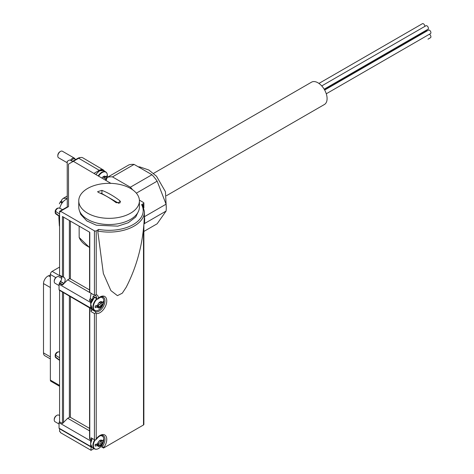 <?xml version="1.0" encoding="UTF-8"?>
<svg xmlns="http://www.w3.org/2000/svg" width="474" height="474" viewBox="0 0 474 474"><rect width="100%" height="100%" fill="white"/><g stroke="black" fill="none" stroke-linecap="round" stroke-linejoin="round"><path stroke-width="0.71" d="M59.588 213.987L55.511 211.345L55.571 210.58L55.511 211.345A3.401 1.961 -60 0 1 59.351 208.122L62.574 209.627M55.221 212.903L59.274 216.008M59.588 357.805L55.511 355.168L55.571 354.398L55.511 355.168A3.401 1.961 -60 0 1 59.351 351.945L59.588 352.052M55.221 356.726L59.274 359.831M103.735 176.642A1.238 0.717 120 0 0 103.836 177.874A1.238 0.717 120 0 0 103.853 177.886A0.705 0.409 120 0 0 103.853 177.886A0.705 0.409 120 0 1 103.919 177.934L105.939 178.811A3.531 2.038 -60 0 1 105.743 179.474L105.453 178.817M105.435 180.167A3.531 2.038 -60 0 0 105.672 179.652L105.743 179.474M103.652 176.423L103.474 176.524A3.531 2.038 -60 0 0 101.928 178.106M103.705 176.452L105.619 176.595M104.481 176.606L105.453 177.169L105.672 176.63A3.531 2.038 -60 0 0 103.616 176.447M105.743 176.725A3.531 2.038 -60 0 1 105.939 177.163L105.453 177.169M105.939 177.163A12.105 6.986 0 0 0 106.946 175.759A10.665 6.156 60 0 1 106.946 177.412A12.105 6.986 180 0 1 105.939 178.811M100.162 302.098A1.238 0.717 120 0 0 100.263 303.33A1.238 0.717 120 0 0 100.281 303.342A0.705 0.409 120 0 1 100.292 303.348A0.705 0.409 120 0 1 100.346 303.39L102.366 304.267A3.531 2.038 -60 0 1 102.171 304.93L101.874 304.272M99.7 303.005L100.245 303.319L99.7 303.005M101.235 305.428L100.133 306.802L98.142 305.653L99.244 304.278L101.235 305.428L102.171 304.93M96.103 305.777A0.705 0.409 120 0 0 96.056 305.866L97.591 306.749L97.845 307.567A3.531 2.038 -60 0 0 99.901 307.75L99.161 307.359L99.901 307.75L100.133 306.802M99.161 307.359L98.598 306.826L97.845 307.567L98.053 307.265L97.632 307.022M100.079 301.879L99.901 301.979A3.531 2.038 -60 0 0 97.845 304.539L97.774 304.723A3.531 2.038 -60 0 0 97.579 305.38A12.105 6.986 0 0 1 95.15 305.961A10.665 6.156 -120 0 1 95.15 307.614A12.105 6.986 180 0 0 97.579 307.034L97.591 306.749M99.895 301.985L100.038 301.902A3.531 2.038 -60 0 1 102.1 302.086L102.046 302.051M100.133 301.908L102.171 302.187A3.531 2.038 -60 0 1 102.366 302.619L101.874 302.625L102.171 302.187M100.909 302.062L101.874 302.625M102.1 305.108A3.531 2.038 -60 0 1 100.038 307.667M97.774 307.466A3.531 2.038 -60 0 1 97.579 307.034M102.366 302.619A12.105 6.986 0 0 0 103.373 301.215A10.665 6.156 60 0 1 103.373 302.868A12.105 6.986 180 0 1 102.366 304.267M100.162 440.559A1.238 0.717 120 0 0 100.263 441.786A1.238 0.717 120 0 0 100.281 441.798A0.705 0.409 120 0 0 100.281 441.798A0.705 0.409 120 0 1 100.346 441.851L102.366 442.728A3.531 2.038 -60 0 1 102.171 443.386L101.874 442.734M101.235 443.883L100.133 445.258L98.142 444.108L99.244 442.734L101.235 443.883L102.171 443.386M96.103 444.233A0.705 0.409 120 0 0 96.056 444.322L97.591 445.21L97.845 446.022A3.531 2.038 -60 0 0 99.901 446.206L99.161 445.821L99.901 446.206L100.133 445.258M99.161 445.821L98.598 445.287L97.845 446.022L98.053 445.72L97.632 445.477M100.079 440.34L99.901 440.441A3.531 2.038 -60 0 0 97.845 443L97.774 443.178A3.531 2.038 -60 0 0 97.579 443.836A12.105 6.986 0 0 1 95.15 444.422A10.665 6.156 -120 0 1 95.15 446.07A12.105 6.986 180 0 0 97.579 445.489L97.591 445.21M99.895 440.441L100.038 440.358A3.531 2.038 -60 0 1 102.1 440.542L102.046 440.506M100.133 440.37L102.171 440.642A3.531 2.038 -60 0 1 102.366 441.075L101.874 441.081L102.171 440.642M100.909 440.524L101.874 441.081M102.1 443.563A3.531 2.038 -60 0 1 100.038 446.123M97.774 445.921A3.531 2.038 -60 0 1 97.579 445.489M102.366 441.075A12.105 6.986 0 0 0 103.373 439.676A10.665 6.156 60 0 1 103.373 441.324A12.105 6.986 180 0 1 102.366 442.728M80.284 157.593A7.584 4.379 120 0 0 77.813 158.322L72.463 161.415L70.342 160.171A0.758 0.438 0 0 0 69.263 160.165L67.219 161.35L67.272 206.919L59.588 211.351L59.588 275.252L64.103 277.456C65.531 278.659 65.501 280.649 64.02 283.422L67.711 279.802L69.358 278.884L69.358 220.499M67.219 161.35L67.267 206.919M62.455 292.014L59.588 290.361L59.588 421.848L62.455 423.507L62.455 292.014L89.556 307.857M89.556 307.745L89.556 438.705L91.038 440.008A7.833 4.521 120 0 0 90.682 440.95L90.682 442.378M94.433 439.736L94.433 313.527L95.73 312.781L96.222 313.527L96.222 438.918L95.789 439.902A1.262 0.729 180 0 1 94.433 439.736L91.038 437.775L91.038 440.008M89.77 307.97L91.038 308.515L91.038 311.566A1.262 0.729 120 0 1 91.512 310.387A1.262 0.729 120 0 1 92.424 309.907A8.342 4.817 120 0 0 93.633 309.919M89.556 299.846L89.782 300.824L91.038 301.547A7.833 4.521 120 0 0 90.682 302.495L90.682 303.917M89.782 300.824L89.782 300.249L91.038 300.972L91.038 301.547M89.77 299.307L89.782 300.249L90.125 298.78L91.926 299.823A5.054 2.921 120 0 1 91.038 300.972M62.455 423.507L67.711 418.264L69.358 417.345A0.758 0.438 0 0 1 70.419 417.351L89.556 428.395M97.543 299.13L96.578 298.099L93.182 296.137A5.054 2.921 120 0 1 92.057 299.609L90.256 298.573L91.067 293.424M64.02 283.422L60.607 281.455A5.054 2.921 120 0 0 61.436 276.318M89.77 292.399L94.433 295.367L96.222 294.745L96.222 230.85L98.74 229.398L97.739 231.016L103.35 273.474L110.898 290.609L117.439 295.652L122.298 293.187L126.155 287.333C137.993 264.302 144.096 239.109 144.463 211.742A35.378 20.423 180 0 1 97.739 231.016M100.903 446.526L103.533 448.043L102.639 446.147L101.649 445.578M102.639 446.147A8.342 4.817 120 0 0 103.249 435.547C101.477 434.557 99.042 435.938 95.955 439.694L95.789 439.902M91.038 450.3L60.482 432.655L60.482 432.039L59.588 431.524L59.588 428.816L91.038 446.976L91.038 450.3L94 448.588M103.533 448.043L143.498 424.965A1.262 0.729 0 0 0 143.865 424.449L143.865 225.037M142.597 205.118L141.596 204.655L143.498 203.559A1.262 0.729 0 0 0 143.865 203.044A1.262 0.729 0 0 0 143.504 202.534L139.392 200.117M110.857 183.349L73.346 161.314L68.487 164.123L68.534 206.599L60.482 211.25L94.433 230.85A1.262 0.729 0 0 0 96.222 230.85M60.482 211.25L60.482 211.866L59.588 211.351M62.455 276.911L62.455 216.517L89.782 232.29L89.782 292.683M96.578 298.099A5.054 2.921 120 0 0 95.535 295.598L94.433 295.367L94.433 230.85M69.358 278.884A0.758 0.438 0 0 1 70.419 278.89L89.556 289.94M89.556 247.6L79.17 237.48L79.134 226.145M73.375 161.332L78.708 158.251A8.301 4.793 120 0 1 82.885 157.86L103.308 169.941A8.046 4.645 120 0 0 99.262 170.326L78.708 158.251M68.487 164.123L68.534 206.599M59.588 267.075L52.146 271.371A2.53 1.458 120 0 0 50.363 274.47L50.363 380.095A2.53 1.458 120 0 0 50.884 381.25L59.588 386.28M95.73 312.781L95.825 311.868A8.342 4.817 120 0 0 103.646 305.985A8.342 4.817 120 0 0 103.249 297.091C102.941 295.983 101.081 296.683 97.656 299.171L98.361 298.14A6.316 3.65 120 0 0 96.222 294.745M93.923 173.407L99.262 170.326M104.398 171.108A8.046 4.645 120 0 0 103.308 169.941M90.682 306.814L90.682 307.987A7.833 4.521 120 0 0 91.038 308.515M93.182 296.137A1.262 0.729 120 0 0 93.443 296.76L97.49 299.094M90.682 445.27L90.682 446.443A7.833 4.521 120 0 0 91.038 446.976M59.588 282.889A7.833 4.521 120 0 0 59.054 284.234L59.054 289.727A7.833 4.521 120 0 0 59.588 290.449M61.211 280.241A7.833 4.521 120 0 0 59.659 282.741M59.588 282.818L59.588 283.393L62.455 285.046L62.455 284.471L63.522 284.151L63.889 283.63L60.476 281.663A5.054 2.921 120 0 1 59.588 282.818L62.455 284.471M62.455 285.046L63.889 283.63M59.054 284.234L90.682 302.495M59.054 289.727L90.682 307.987M59.588 421.345A7.833 4.521 120 0 0 59.054 422.69L59.054 428.182A7.833 4.521 120 0 0 59.588 428.911M59.054 422.69L90.682 440.95M59.054 428.182L90.682 446.443M75.739 159.519L74.714 158.932A3.282 1.896 120 0 0 73.073 159.092A3.282 1.896 120 0 0 71.438 160.81M75.07 159.134L74.957 158.867A3.792 2.186 120 0 0 74.353 158.138A3.792 2.186 120 0 0 72.457 158.322A3.792 2.186 120 0 0 70.573 160.301M74.353 158.138L62.39 151.23A3.792 2.186 120 0 0 60.494 151.419L60.494 151.419A3.792 2.186 120 0 0 57.81 156.059A3.792 2.186 120 0 0 58.598 157.795L67.219 162.772M59.943 151.733L60.494 151.419L59.943 151.733A3.016 1.742 120 0 0 57.81 155.431L57.81 156.059M59.588 415.591L58.817 415.141A3.792 2.186 120 0 0 56.921 415.331L56.37 415.651A3.016 1.742 120 0 0 54.237 419.342L54.237 419.976A3.792 2.186 120 0 0 55.025 421.712L59.054 424.034M56.37 415.651L56.921 415.331A3.792 2.186 120 0 0 54.237 419.976M61.703 278.351L58.817 276.686A3.792 2.186 120 0 0 56.921 276.875L56.37 277.189A3.016 1.742 120 0 0 54.237 280.886L54.237 281.515A3.792 2.186 120 0 0 55.025 283.251L59.054 285.579M56.37 277.189L56.921 276.875A3.792 2.186 120 0 0 54.237 281.515M50.363 275.11L48.544 275.791A6.067 3.502 120 0 0 43.507 283.571L43.507 352.905A6.067 3.502 120 0 0 44.763 355.684L50.363 358.913M95.173 444.837L96.056 444.322M100.346 441.851L101.774 441.021M102.562 440.856L103.373 441.324M95.173 306.376L96.056 305.866M100.346 303.39L101.774 302.566M102.562 302.4L103.373 302.868M103.919 177.934L105.352 177.11M106.135 176.944L106.946 177.412M101.94 190.382L97.626 191.656L98.367 192.444A75.899 43.821 60 0 1 116.237 202.759L120.55 201.977L119.809 200.698A75.899 43.821 -120 0 0 101.94 190.382L101.94 193.605A2.53 1.458 0 0 0 100.198 193.179M130.534 188.451A30.324 17.508 180 0 1 139.415 200.828A30.324 17.508 180 0 1 125.912 215.397A30.324 17.508 180 0 1 94.776 216.268A30.324 17.508 180 0 1 78.761 200.828A30.324 17.508 180 0 1 97.484 184.653A30.324 17.508 180 0 1 130.534 188.451M139.415 200.828L139.415 207.019A30.324 17.508 180 0 1 109.091 224.528A30.324 17.508 180 0 1 78.761 207.019L78.761 200.828M118.915 203.411L101.94 193.605M136.352 193.161L157.143 181.157A32.854 18.966 -120 0 0 151.976 174.728L130.356 187.212L112.486 176.897A32.854 18.966 -120 0 0 107.314 177.353L107.077 177.691M132.631 189.79A32.854 18.966 -120 0 0 130.356 187.212M107.314 177.353L128.94 164.875A32.854 18.966 -120 0 1 134.106 164.413L112.486 176.897M143.924 224.321L144.457 223.562L166.078 211.078L157.143 223.787L143.865 231.454M144.457 223.562A32.854 18.966 -120 0 0 144.457 216.671L144.369 216.446M166.078 211.078A32.854 18.966 -120 0 0 166.078 204.187L144.457 216.671M134.106 164.413L151.976 174.728M157.143 181.157L166.078 204.187M166.439 195.703L324.423 104.493A12.887 7.442 -120 0 0 326.396 94.166A12.887 7.442 -120 0 0 317.977 82.808A12.887 7.442 -120 0 0 311.531 82.168L153.552 173.377M426.612 30.046A2.02 1.167 60 0 1 426.197 31.124L324.536 89.817M324.625 89.977L425.723 31.61A2.02 1.167 60 0 1 426.031 31.515M318.949 83.43L422.399 23.7A2.02 1.167 60 0 1 423.412 23.801A2.02 1.167 60 0 1 424.834 26.402M427.986 39.164A2.02 1.167 60 0 1 427.975 39.17L430.493 37.719A2.02 1.167 60 0 0 430.801 36.095A2.02 1.167 60 0 0 429.48 34.312A2.02 1.167 60 0 0 429.373 34.258M324.66 90.042L428.472 30.111A2.02 1.167 60 0 1 429.48 30.206A2.02 1.167 60 0 1 430.801 31.989A2.02 1.167 60 0 1 430.493 33.613L326.278 93.781M321.739 85.924L425.954 25.756A2.02 1.167 60 0 1 426.967 25.851A2.02 1.167 60 0 1 428.289 27.634A2.02 1.167 60 0 1 427.975 29.258L324.169 89.189M67.255 196.04L63.226 198.363A36.646 21.158 -120 0 0 61.496 200.182L62.189 202.89A1.262 0.729 60 0 1 62.023 203.121L61.975 203.15M58.877 217.59L59.351 225.713A36.646 21.158 -120 0 0 59.588 226.519M63.226 198.363L67.124 198.239M59.706 208.287A34.116 19.695 -120 0 1 62.023 203.121L61.01 202.629L60.601 201.456A36.646 21.158 -120 0 0 59.351 203.873M61.679 200.834L60.601 201.456M59.588 216.535L55.956 214.005A3.401 1.961 -60 0 1 55.511 213.448L55.511 211.345M59.588 360.359L55.956 357.829A3.401 1.961 -60 0 1 55.511 357.272L55.511 355.168M106.816 173.164A7.584 4.379 120 0 0 105.655 171.831C107.325 172.945 107.764 175.03 106.97 178.076L106.97 178.076A12.146 12.146 0 0 1 105.969 180.481A7.383 4.26 120 0 0 106.97 178.076A7.383 4.26 120 0 0 102.147 172.53A7.383 4.26 120 0 0 98.616 176.162M97.241 298.952A7.383 4.26 120 0 0 93.431 308.023A7.383 4.26 120 0 0 100.565 308.438A12.146 12.146 0 0 0 103.397 303.532A7.383 4.26 120 0 0 100.044 297.382M95.126 439.943A7.383 4.26 120 0 0 93.431 446.478A7.383 4.26 120 0 0 100.565 446.899A12.146 12.146 0 0 0 103.397 441.987A7.383 4.26 120 0 0 100.044 435.843M89.782 439.279L89.782 307.792M94.433 313.527L91.038 311.566M70.419 417.351L70.419 296.813M69.358 417.345L69.358 296.197M63.522 277.243L63.522 217.133M103.533 447.912A9.604 5.546 120 0 0 105.696 435.76A9.604 5.546 120 0 0 96.222 438.918M143.498 203.559L143.498 206.747M143.498 228.918L143.498 424.965M96.222 313.527A9.604 5.546 120 0 0 106.662 302.311A9.604 5.546 120 0 0 98.361 298.14M63.522 422.719L63.522 292.814M70.419 278.89L70.419 221.115M77.813 158.322L78.204 158.547M141.596 204.655A34.116 19.695 180 0 1 133.212 224.558A34.116 19.695 180 0 1 98.74 229.398M79.134 237.284A30.579 17.657 0 0 0 89.556 247.327M61.62 276.846L52.146 271.371M95.825 311.868L92.424 309.907M67.711 279.802L89.556 292.417M67.711 418.264L89.556 430.872M59.588 385.421L50.363 380.095M55.802 277.61L50.363 274.47M95.813 174.515L99.362 170.883L103.409 170.533A7.584 4.379 120 0 0 99.617 170.913A7.584 4.379 120 0 0 95.997 174.622M103.409 170.533L105.655 171.831A7.584 4.379 120 0 0 101.863 172.204A7.584 4.379 120 0 0 98.237 175.937M92.406 438.563A7.584 4.379 120 0 0 92.252 447.58L90.534 443.942L92.223 438.456M94.664 439.842A7.584 4.379 120 0 0 94.498 448.878A7.584 4.379 120 0 0 96.234 449.216M103.243 437.081A7.584 4.379 120 0 0 102.082 435.748A7.584 4.379 120 0 0 101.104 435.416M94.599 297.429A7.584 4.379 120 0 0 92.252 309.125L90.676 303.941L94.433 297.328M96.844 298.727A7.584 4.379 120 0 0 94.498 310.417A7.584 4.379 120 0 0 96.234 310.76M103.243 298.62A7.584 4.379 120 0 0 102.082 297.287A7.584 4.379 120 0 0 101.104 296.961M48.544 275.791L50.363 276.84M43.507 283.571L50.363 287.528M43.507 352.905L50.363 356.863M119.809 200.698L119.809 203.109M67.255 198.802A34.116 19.695 -120 0 0 62.189 202.89M58.889 216.049A34.116 19.695 -120 0 0 59.588 222.211M62.141 201.977L61.01 202.629M55.215 210.847C56.098 208.655 57.478 207.748 59.351 208.122M55.215 354.671C56.098 352.478 57.478 351.566 59.351 351.945M96.749 305.76L98.598 306.826M96.749 444.215L98.598 445.287M89.556 292.464L89.556 232.165M143.865 203.044L143.865 207.79M142.508 204.738L144.463 211.742M92.252 447.58L94.498 448.878C96.299 449.767 98.325 449.109 100.565 446.899M101.389 435.345L102.082 435.748C103.753 436.862 104.191 438.942 103.397 441.987M92.252 309.125L94.498 310.417C96.299 311.311 98.325 310.654 100.565 308.438M101.389 296.89L102.082 297.287C103.753 298.407 104.191 300.486 103.397 303.532M55.956 357.829L55.257 356.981M55.956 214.005L55.257 213.158M55.203 354.753L55.203 356.726M55.203 210.93L55.203 212.903M79.508 210.883L80.781 214.497L86.795 220.902L96.287 225.203L117.825 226.151L128.276 222.733L135.718 217.003L138.669 210.883M138.248 166.801L139.842 166.925L148.854 170.024L156.515 176.245L165.45 191.727L166.273 207.547"/></g></svg>
